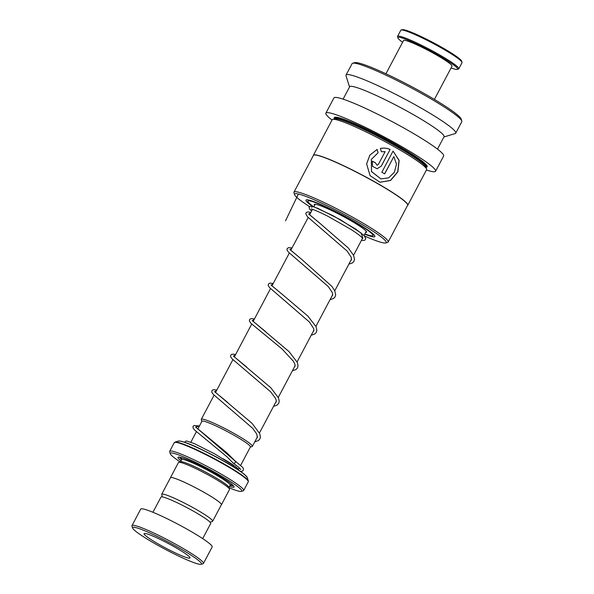 <?xml version="1.0" encoding="UTF-8"?>
<svg xmlns="http://www.w3.org/2000/svg" width="594" height="594" viewBox="0 0 594 594"><rect width="100%" height="100%" fill="white"/><g stroke="black" fill="none" stroke-linecap="round" stroke-linejoin="round"><path stroke-width="0.89" d="M210.046 522.148L212.355 521.45A28.816 2.911 -152.1 0 0 212.63 521.257A28.816 2.911 -152.1 0 0 194.223 508.301A28.816 2.911 -152.1 0 0 161.702 494.297A28.816 2.911 -152.1 0 0 161.694 494.624L162.414 496.926M212.63 521.257L221.391 504.707A28.816 2.911 -152.1 0 0 202.985 491.75A28.868 2.918 -152.1 0 0 170.411 477.717A28.868 2.918 -152.1 0 0 170.374 477.91M250.349 447.052A27.45 2.777 -152.1 0 0 232.893 434.615A27.428 2.77 27.9 0 1 250.408 446.948L240.704 465.273M201.849 421.428L201.292 419.654A28.898 2.918 27.9 0 1 201.299 419.319A28.898 2.918 27.9 0 1 233.917 433.368A28.898 2.918 27.9 0 1 252.376 446.361A28.898 2.918 27.9 0 1 252.108 446.554L250.326 447.096M221.302 504.87A28.868 2.918 -152.1 0 0 221.443 504.737L229.507 489.508A28.868 2.918 -152.1 0 0 229.514 489.174L228.905 487.243A27.428 2.77 -152.1 0 0 211.382 475.23A27.428 2.77 -152.1 0 0 180.68 461.709L178.749 462.295A28.868 2.918 -152.1 0 0 178.475 462.488L170.411 477.717M229.514 489.174A28.868 2.918 -152.1 0 0 211.063 476.522A28.868 2.918 -152.1 0 0 178.749 462.295M229.492 486.449A31.757 3.208 -152.1 0 0 234.081 486.686A31.757 3.208 -152.1 0 0 213.781 472.765A31.757 3.208 -152.1 0 0 178.237 457.12A31.757 3.208 -152.1 0 0 181.014 460.781M179.47 457.128A30.606 3.096 -152.1 0 0 181.66 459.548M229.076 487.771A40.422 4.084 -152.1 0 0 241.35 491.372A40.422 4.084 -152.1 0 0 215.904 472.928A40.422 4.084 -152.1 0 0 170.278 453.742A40.422 4.084 -152.1 0 0 180.153 461.872M170.278 453.742L169.676 451.811A41.862 4.232 27.9 0 1 169.684 451.329A41.862 4.232 27.9 0 1 216.929 471.681A41.862 4.232 27.9 0 1 243.674 490.51A41.862 4.232 27.9 0 1 243.28 490.785L241.35 491.372M221.443 504.737A28.868 2.918 -152.1 0 0 202.999 491.75A28.816 2.911 -152.1 0 0 170.463 477.747L161.702 494.297M230.145 485.216A30.606 3.096 -152.1 0 0 233.383 485.669M197.795 429.083L201.93 421.28A27.428 2.77 27.9 0 1 232.885 434.615A27.45 2.777 -152.1 0 0 201.871 421.384M157.484 545.092A38.974 3.935 -152.1 0 0 201.114 564.3A38.974 3.935 -152.1 0 0 176.574 546.517A38.974 3.935 -152.1 0 0 132.573 528.014A38.974 3.935 -152.1 0 0 157.484 545.092M132.573 528.014L131.972 526.084A40.422 4.084 27.9 0 1 131.979 525.623A40.422 4.084 27.9 0 1 177.599 545.27A40.422 4.084 27.9 0 1 203.423 563.446A40.422 4.084 27.9 0 1 203.044 563.713L201.114 564.3M173.396 546.28A25.98 2.628 -152.1 0 0 144.067 533.642A25.98 2.628 -152.1 0 0 160.67 545.329A25.98 2.628 -152.1 0 0 189.991 557.959A25.98 2.628 -152.1 0 0 173.396 546.28M152.933 512.273L160.967 497.096A28.148 2.844 27.9 0 1 192.738 510.781A28.148 2.844 27.9 0 1 210.722 523.44L202.688 538.617M131.979 525.623L140.719 509.117A40.422 4.084 27.9 0 1 186.338 528.771A40.422 4.084 27.9 0 1 212.162 546.948L203.423 563.446M311.642 210.922L309.533 209.177L309.088 207.195L310.87 206.096L313.706 206.719L332.959 215.644L355.784 229.121L364.003 235.506L365.704 238.246L365.488 239.486L364.575 240.347L361.39 240.473M310.684 212.466L310.09 212.236C307.343 211.664 305.903 212.169 305.776 213.743L307.462 216.788L347.156 251.069L351.262 257.321L351.425 259.882L350.757 260.566M233.242 463.06L233.605 463.439C235.202 463.068 235.721 462.266 235.157 461.041L195.634 426.997L199.428 426.002M195.753 427.138L226.641 452.628L235.298 461.115M232.878 465.08A1.44 0.965 123.1 0 1 233.004 465.147A1.44 0.965 123.1 0 1 233.16 466.617M314.568 205.39A29.596 2.992 27.9 0 1 314.256 204.499A29.596 2.992 27.9 0 1 340.585 215.058A29.596 2.992 27.9 0 1 366.565 232.195A29.596 2.992 27.9 0 1 365.644 232.44M313.498 206.645A36.813 3.72 27.9 0 1 307.878 201.121A36.813 3.72 27.9 0 1 340.622 214.256A36.813 3.72 27.9 0 1 372.943 235.566A36.813 3.72 27.9 0 1 364.872 233.902M401.106 30.049L402.272 29.7A33.776 3.415 27.9 0 1 432.232 42.1A33.776 3.415 27.9 0 1 461.464 60.744A33.776 3.415 27.9 0 1 461.664 61.152L462.028 62.303A34.645 3.505 -152.1 0 0 461.82 61.887A34.645 3.505 -152.1 0 0 431.845 42.768A34.645 3.505 -152.1 0 0 401.106 30.049A34.645 3.505 -152.1 0 0 400.787 30.279L397.557 36.375A34.645 3.505 27.9 0 1 427.056 48.047A34.645 3.505 27.9 0 1 458.59 67.983A34.645 3.505 27.9 0 1 458.791 68.793A34.645 3.505 27.9 0 1 458.471 69.023L457.306 69.379A33.776 3.415 -152.1 0 0 457.432 68.355A33.776 3.415 -152.1 0 0 425.163 48.144A33.776 3.415 -152.1 0 0 397.913 37.927A33.776 3.415 -152.1 0 0 398.114 38.335A33.776 3.415 -152.1 0 0 402.598 42.271M458.791 68.793L462.021 62.704A34.645 3.505 -152.1 0 0 462.028 62.303M451.076 67.939A33.776 3.415 -152.1 0 0 457.306 69.379M385.929 73.76L403.534 40.511A27.428 2.77 27.9 0 1 426.886 49.755A27.428 2.77 27.9 0 1 451.856 65.533A27.428 2.77 27.9 0 1 452.012 66.179L434.407 99.428M397.913 37.927L397.549 36.769A34.645 3.505 27.9 0 1 397.557 36.375M307.885 199.866A37.533 3.794 -152.1 0 0 308.204 200.505M364.709 234.199A38.974 3.935 -152.1 0 0 373.559 236.895A38.974 3.935 -152.1 0 0 374.866 236.137A38.974 3.935 -152.1 0 0 344.401 216.008A38.974 3.935 -152.1 0 0 307.261 199.792A38.974 3.935 -152.1 0 0 306.333 199.844A38.974 3.935 -152.1 0 0 312.459 206.341M364.404 235.929A51.849 5.242 -152.1 0 0 384.511 243.028A51.849 5.242 -152.1 0 0 385.751 242.953A51.849 5.242 -152.1 0 0 350.326 217.746A51.849 5.242 -152.1 0 0 296.309 193.659A51.849 5.242 -152.1 0 0 294.572 194.676A51.849 5.242 -152.1 0 0 309.519 206.578M385.751 242.953L387.682 242.367A53.297 5.383 -152.1 0 0 388.186 242.01A53.297 5.383 -152.1 0 0 348.916 215.169A53.297 5.383 -152.1 0 0 295.753 191.706A53.297 5.383 -152.1 0 0 293.985 192.137A53.297 5.383 -152.1 0 0 293.971 192.746L294.572 194.676M388.186 242.01L407.618 205.309A53.297 5.383 -152.1 0 0 368.354 178.46A53.297 5.383 -152.1 0 0 315.191 154.997A53.297 5.383 -152.1 0 0 313.417 155.428L293.985 192.137M407.506 205.517A53.408 5.398 -152.1 0 0 407.774 205.264A53.408 5.398 -152.1 0 0 368.421 178.356A53.408 5.398 -152.1 0 0 315.147 154.841A53.408 5.398 -152.1 0 0 313.372 155.279A53.408 5.398 -152.1 0 0 313.305 155.643M377.086 149.421L369.817 155.19L366.624 163.847L370.047 175.631L380.019 182.239L390.548 180.494L397.883 171.859L399.131 160.38L393.05 151.084L381.838 172.253A53.408 5.398 -152.1 0 1 384.682 173.879L393.859 156.556L396.465 164.211L394.386 172.282L388.58 177.881L380.91 178.898L371.54 171.562L371.309 159.422L378.111 152.732L377.086 149.421L369.817 155.227L366.624 163.914M381.393 151.745L385.135 151.641L378.371 164.412L377.093 165.303L375.363 162.771A53.408 5.398 -152.1 0 0 372.334 161.145L372.535 166.327L377.086 168.763L381.341 166.06L390.132 149.443C387.021 148.121 383.769 147.787 380.375 148.426L381.393 151.745M407.774 205.264L426.589 169.721A53.408 5.398 -152.1 0 0 426.603 169.112A53.408 5.398 -152.1 0 0 384.86 141.535A53.408 5.398 -152.1 0 0 333.962 119.305A53.408 5.398 -152.1 0 0 332.685 119.379A53.408 5.398 -152.1 0 0 332.187 119.736L313.372 155.279M426.603 169.112L426.002 167.181A51.968 5.249 -152.1 0 0 385.387 140.347A51.968 5.249 -152.1 0 0 335.862 118.726A51.968 5.249 -152.1 0 0 334.622 118.8L332.685 119.379M426.44 170.01A62.073 6.274 -152.1 0 0 433.523 171.74A62.073 6.274 -152.1 0 0 435.588 171.235L443.651 156.007A62.073 6.274 -152.1 0 0 397.921 124.74A62.073 6.274 -152.1 0 0 336.004 97.416A62.073 6.274 -152.1 0 0 333.939 97.913L325.876 113.15A62.073 6.274 -152.1 0 0 332.031 120.025M435.588 171.235A62.073 6.274 -152.1 0 0 389.857 139.969A62.073 6.274 -152.1 0 0 327.94 112.645A62.073 6.274 -152.1 0 0 325.876 113.15M437.496 149.131L444.06 136.724A53.408 5.398 -152.1 0 0 404.714 109.823A53.408 5.398 -152.1 0 0 351.433 86.308A53.408 5.398 -152.1 0 0 349.658 86.739L343.087 99.146M443.933 136.969L455.167 133.576A62.073 6.274 -152.1 0 0 455.746 133.16A62.073 6.274 -152.1 0 0 410.016 101.893A62.073 6.274 -152.1 0 0 348.099 74.569A62.073 6.274 -152.1 0 0 346.035 75.067A62.073 6.274 -152.1 0 0 346.02 75.78L349.532 86.984M455.746 133.16L461.798 121.74A62.073 6.274 -152.1 0 0 461.813 121.028A62.073 6.274 -152.1 0 0 413.298 88.974A62.073 6.274 -152.1 0 0 354.15 63.142A62.073 6.274 -152.1 0 0 352.665 63.231A62.073 6.274 -152.1 0 0 352.086 63.647L346.035 75.067M461.813 121.028L461.211 119.097A60.625 6.126 -152.1 0 0 413.825 87.793A60.625 6.126 -152.1 0 0 356.051 62.563A60.625 6.126 -152.1 0 0 354.596 62.652L352.665 63.231M373.27 234.957A37.533 3.794 -152.1 0 0 373.975 234.86M377.093 165.303L375.363 162.771M375.326 162.786A53.126 5.368 -152.1 0 0 372.319 161.174M377.056 168.763L381.341 166.06M381.266 166.053L390.132 149.443M390.065 149.436C386.969 148.129 383.731 147.795 380.353 148.441M379.937 182.224L390.406 180.45L397.728 171.829L399.005 160.38L393.028 151.121M384.6 173.834L393.859 156.556M380.858 178.891L371.495 171.569L371.309 159.422M378.081 152.755L377.071 149.45M298.403 194.008L285.543 220.782M239.3 467.916L238.313 469.795A27.428 2.77 -152.1 0 0 222.95 458.687M229.975 484.667L230.754 484.749L230.116 485.276A27.428 2.77 -152.1 0 0 212.593 472.943A27.428 2.77 -152.1 0 0 181.63 459.608L180.487 461.768M181.185 457.514A28.868 2.918 -152.1 0 0 182.128 459.385M179.782 441.06A38.736 3.913 27.9 0 1 222.215 460.202C235.669 467.53 244.008 473.299 247.253 477.509A39.145 3.958 -152.1 0 0 222.238 460.357A39.145 3.958 -152.1 0 0 178.423 441.067L175.007 442.099A41.691 4.21 27.9 0 1 221.673 462.644A41.691 4.21 27.9 0 1 248.322 480.917L248.27 481.831A41.862 4.232 -152.1 0 0 221.525 463.008A41.862 4.232 -152.1 0 0 174.272 442.656L169.684 451.329M178.423 441.067C184.801 440.711 203.787 450.2 222.23 460.209A38.736 3.913 27.9 0 1 246.495 476.381M230.019 484.741A28.868 2.918 -152.1 0 0 232.091 484.466M362.778 237.852L361.145 233.034L340.496 219.773L317.82 208.316L311.947 206.304L311.813 207.477M227.94 402.665L214.798 391.854L216.765 390.117M246.725 367.099L233.62 356.311L235.58 354.573M265.407 331.452L252.435 320.775L254.395 319.037M271.02 284.986L282.484 294.55L271.25 285.239L273.218 283.501M289.835 249.45L301.292 259.006L290.065 249.703L292.033 247.965M308.657 213.914L320.107 223.47L308.984 214.271L310.491 212.355M426.113 167.538L426.395 167.011A51.968 5.249 -152.1 0 0 388.105 140.837A51.968 5.249 -152.1 0 0 336.263 117.961A51.968 5.249 -152.1 0 0 334.533 118.384L334.259 118.904M426.292 167.204A52.547 5.309 -152.1 0 0 391.832 142.166A52.547 5.309 -152.1 0 0 336.041 117.181A52.547 5.309 -152.1 0 0 334.437 118.57M366.253 231.296L364.018 235.514M362.57 238.246L353.541 255.294M351.618 258.932L334.726 290.837M332.803 294.468L315.911 326.373M313.981 330.012L297.097 361.909M295.166 365.548L278.274 397.445M276.351 401.084L259.459 432.989M257.536 436.627L252.376 446.361M230.116 485.276L228.972 487.436M182.217 459.377L181.712 458.783L181.63 459.608M247.253 477.509L248.322 480.917M248.27 481.831L243.674 490.51M174.272 442.656L175.007 442.099M315.176 204.254L313.847 206.764M312.474 209.363L309.585 214.813M308.175 217.478L290.763 250.349M289.36 253.014L271.948 285.892M270.545 288.55L253.133 321.428M251.722 324.086L234.318 356.964M232.907 359.63L215.503 392.508M214.092 395.166L201.299 419.319M196.399 431.719L190.86 442.188M311.108 208.94L312.021 209.222C315.11 210.128 320.493 212.526 328.178 216.416L350.868 229.358C356.185 232.766 359.83 235.454 361.82 237.407L362.845 238.394M233.39 463.298L226.997 456.853L194.446 429.893L192.968 427.799L193.08 426.292L193.948 425.475L199.436 425.987M198.04 428.616L197.03 428.385M216.78 390.087L214.182 389.694L212.801 389.916L211.895 390.748L211.791 392.263L213.261 394.357L252.673 428.289L256.734 433.984L257.343 437.563L256.675 438.253M214.575 391.602L252.042 423.344L259.741 433.627L260.417 436.909L259.934 438.84L258.457 440.533L254.744 441.891M235.595 354.551L232.997 354.15L231.615 354.38L230.71 355.212L230.606 356.727L232.076 358.821L270.574 391.728L275.356 398.084L276.203 400.118L276.158 402.027L275.49 402.717M233.39 356.066L270.864 387.808L278.482 397.906L279.239 401.269L278.712 403.371L277.19 405.049L273.567 406.355M254.41 319.008L251.811 318.614L250.43 318.844L249.532 319.676L249.421 321.183L250.891 323.277L281.979 348.908L293.369 361.197L294.995 364.486L294.973 366.491L294.305 367.181M252.205 320.522L288.996 351.581L297.297 362.37L298.054 365.733L297.527 367.834L296.012 369.513L292.382 370.812M273.233 283.472L269.832 283.13L268.347 284.14L268.236 285.647L269.713 287.741L309.526 322.141L313.714 328.631L313.788 330.955L313.12 331.638M292.048 247.936L288.602 247.601L287.162 248.596L287.051 250.111L288.528 252.205L328.341 286.605L332.447 292.857L332.603 295.418L331.935 296.102M233.472 463.365C241.35 469.015 240.741 469.802 240.644 469.498L240.644 469.201M239.842 468.458L239.092 468.317M235.343 461.144L242.753 467.426L243.495 469.045L243.288 470.277L242.382 471.146L240.555 471.443M184.66 442.278L185.707 441.149L186.865 441.038L194.617 443.74L214.761 453.935L233.004 465.147M311.197 335.276L314.827 333.977L316.305 332.373L316.869 330.19L316.038 326.641L307.811 316.045L282.484 294.55M330.012 299.74L333.731 298.374L335.12 296.837L335.692 294.654L334.764 290.912L331.905 286.405L301.292 259.006M348.827 264.204L352.546 262.838L353.898 261.375L354.499 259.222L353.579 255.375L348.381 248.069L320.107 223.47M373.552 234.422L372.943 235.566M308.486 199.978L307.878 201.121"/></g></svg>
